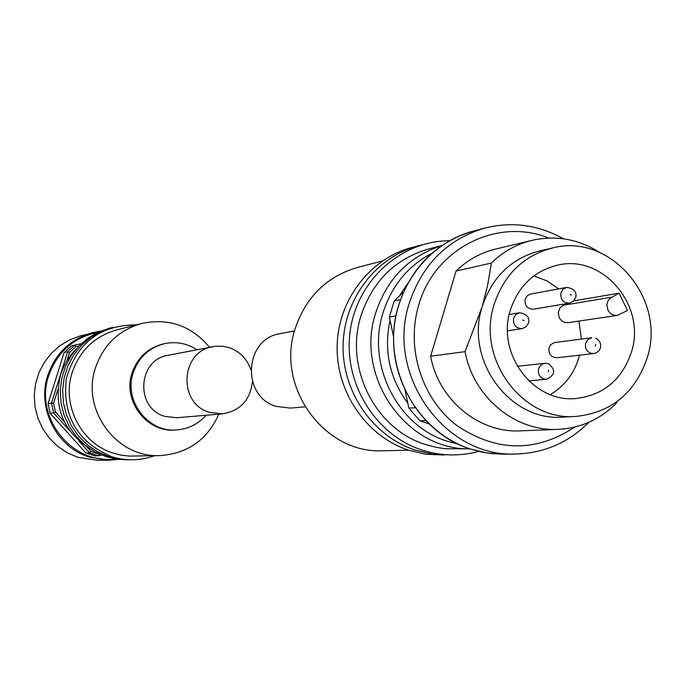 <?xml version="1.0" encoding="UTF-8"?>
<svg xmlns="http://www.w3.org/2000/svg" width="685" height="685" viewBox="0 0 685 685"><rect width="100%" height="100%" fill="white"/><g stroke="black" fill="none" stroke-linecap="round" stroke-linejoin="round"><path stroke-width="1.03" d="M593.749 353.563L556.854 357.75C550.937 357.305 548.342 353.965 549.07 347.723L550.868 344.589L554.422 342.586L591.814 337.722L587.995 339.477L585.692 343.151C584.784 347.903 586.428 351.259 590.633 353.212L593.749 353.563L596.053 352.938L598.955 350.746L600.377 348.203L600.788 345.334L599.846 341.866L597.294 339.032L595.582 338.15M569.423 303.147L533.367 309.183C527.21 308.978 524.47 305.638 525.155 299.165L527.253 295.757L530.173 294.139L566.675 287.4L563.096 289.207L560.929 292.743C560.227 299.456 563.053 302.924 569.423 303.147L573.379 301.254L575.725 297.598M400.391 299.628L394.243 300.903L389.371 317.104L393.584 336.789M563.438 238.8C538.41 224.826 512.157 221.255 484.689 228.096C447.459 239.27 422.337 264.264 409.33 303.087C385.347 374.644 444.796 457.777 516.019 454.009C544.31 453.11 568.601 442.536 588.886 422.277M599.538 252.38C578.431 239.056 555.92 235.041 531.997 240.341L495.255 249.169C480.365 252.833 467.298 260.129 456.047 271.054L491.368 263.066L487.609 285.285L482.231 306.555C464.413 360.07 510.017 421.909 563.019 417.096L575.922 416.429C611.44 412.575 635.209 392.976 647.248 357.638C666.71 298.703 610.181 232.506 552.555 247.953C523.631 255.599 504.16 274.42 494.142 304.414C476.118 358.632 522.287 421.301 575.922 416.429M548.659 238.055C497.319 216.991 434.384 248.749 418.74 305.048C405.768 348.091 421.626 398.405 456.493 425.257C496.24 452.134 535.704 452.716 574.869 427.012M619.06 293.206L627.494 310.459L617.279 315.417L613.674 315.168L610.412 313.439L608.023 310.502L606.841 304.876L607.852 301.195L610.129 298.258L619.06 293.206L573.807 300.852M558.686 288.865L546.955 280.893L533.846 275.927M631.416 352.133C646.683 305.938 602.894 253.887 557.624 265.155C534.214 270.943 518.476 285.91 510.394 310.057C496.026 353.314 533.35 403.165 576.119 398.49C603.648 395.074 622.074 379.618 631.416 352.133M550.303 394.603C564.303 386.306 573.773 374.096 578.731 357.964L579.484 355.181M581.402 339.066L578.936 321.085M294.507 330.889L280.079 333.681C244.177 338.69 241.111 396.709 276.303 406.419L290.397 408.089L305.039 406.847M469.773 448.821C406.119 450.336 354.445 376.262 375.765 312.72C387.136 278.684 409.073 256.336 441.602 245.667M469.927 448.872L445.224 448.718L436.251 447.356L425.239 444.428C375.209 429.11 344.204 367.314 361.021 315.614C372.708 280.996 395.288 258.776 428.759 248.946L441.731 245.581M408.568 450.208L383.103 450.756C324.356 454.198 275.379 386.751 295.192 328.543C305.972 296.836 326.805 276.457 357.673 267.398L382.333 260.994M552.555 247.953L539.96 250.821C511.378 258.373 492.13 276.954 482.231 306.555L465.064 351.645C473.249 397.094 515.283 431.841 558.215 429.349C580.674 428.125 600.009 419.468 616.226 403.379L617.074 401.59M531.997 240.341C516.576 244.134 503.03 251.712 491.368 263.066M456.047 271.054L430.642 356.191C438.511 399.869 479.029 433.245 520.446 430.848L558.215 429.349M465.064 351.645L430.642 356.191M415.153 407.712L408.876 408.166L419.914 420.804L425.625 420.479M408.876 408.166L405.092 390.484M395.887 315.879L389.371 317.104M394.243 300.903L403.268 292.384M428.921 423.818L419.914 420.804M617.279 315.417L568.199 322.669L564.748 322.438L561.623 320.794L559.337 317.994L558.215 312.634L560.142 307.608L565.733 303.763M95.035 452.888L99.239 454.069L98.897 455.867L89.598 452.879L90.925 451.398L95.035 452.888M97.715 460.32L78.022 457.392L67.455 452.888L57.857 446.492L49.568 438.417L42.855 428.938L37.966 418.372L35.063 407.078L34.25 395.45L35.543 383.874L38.908 372.743L44.225 362.451L51.306 353.34L59.903 345.711L69.733 339.82L80.453 335.856L100.584 331.129L91.978 332.782C70.161 339.315 55.425 353.528 47.77 375.406C36.639 408.303 56.701 447.425 89.512 457.143L109.643 460.14L97.715 460.32M252.422 381.571C250.299 400.066 240.281 410.829 222.377 413.868L176.721 417.747L164.768 416.36C134.962 408.243 137.625 359.599 168.065 355.318L215.39 346.267L222.479 346.216L229.415 347.732C239.878 351.551 246.985 358.82 250.753 369.532M222.377 413.868L209.559 412.37C177.578 403.611 180.403 351.208 213.052 346.627M76.309 348.879L71.934 353.666L66.916 360.738L63.816 366.475L60.631 374.592C53.096 406.488 62.951 431.267 90.189 448.923M209.576 347.304C191.466 325.735 168.775 317.797 141.512 323.5L116.304 330.042C94.556 336.412 79.88 350.497 72.259 372.306C61.282 404.852 81.095 443.563 113.496 453.196L120.628 455.037L129.388 456.099L159.836 455.602C187.621 453.667 207.29 439.856 218.849 414.168M141.512 323.5C118.796 330.153 103.461 344.906 95.498 367.742C80.881 409.647 116.578 458.06 159.836 455.602M196.946 349.744C187.039 343.373 176.345 341.327 164.871 343.579L163.629 343.844C148.011 347.774 137.48 357.51 132.034 373.034C122.324 400.905 146.89 432.894 175.574 430L176.841 429.915C188.495 428.964 198.23 424.083 206.039 415.264M164.871 343.579C149.219 347.518 138.67 357.27 133.215 372.828C123.48 400.759 148.097 432.817 176.841 429.915M102.022 455.165L95.121 455.962L85.882 452.99L50.142 413.278L48.053 403.636L64.116 352.518L71.291 345.951L74.896 345.052L75.958 346.593L78.972 345.951M69.716 430.788L53.601 412.875L51.495 403.157L53.558 403.268L55.442 411.959L53.601 412.875L50.142 413.278M48.053 403.636L51.495 403.157L67.669 351.67L74.896 345.052L81.267 343.69M66.924 360.73L69.502 352.51L67.669 351.67L64.116 352.518M78.724 440.797L89.598 452.879L85.882 452.99M90.925 451.398L87.021 447.057M64.313 421.814L55.442 411.959M53.558 403.268L57.848 389.619M75.958 346.593L69.502 352.51M595.291 346.071L595.736 344.555L595.291 346.071M548.06 363.632L544.952 363.281L542.015 364.274L539.72 366.441L538.607 368.778C537.691 373.556 539.352 376.921 543.59 378.882L546.579 379.242C555.287 375.063 555.937 369.883 548.522 363.709M548.171 371.767L548.616 370.234L548.171 371.767M570.006 294.55L571.444 295.055L570.006 294.55M509.246 314.458L519.581 312.745L515.874 314.552L513.639 318.157C512.902 324.827 515.711 328.312 522.073 328.62L526.123 326.754L528.537 323.029M522.664 320.023L524.119 320.529L522.664 320.023M470.081 448.906L486.915 452.99L504.074 454.189L491.77 453.633L482 452.117L470.004 448.898C425.257 434.144 392.702 386.939 393.575 337.414C394.252 287.88 428.168 243.012 473.147 231.17C436.345 242.216 411.522 266.893 398.661 305.219C379.987 362.879 414.528 431.858 470.081 448.906M407.806 403.182C389.534 378.283 383.609 350.617 390.03 320.195M399.261 296.16L407.558 283.599M431.61 253.407C407.823 266.123 391.632 285.885 383.052 312.685C366.329 364.232 397.206 425.856 446.988 441.14L458.06 444.094M562.813 305.339L611.645 297.213M97.767 332.396C73.578 337.525 57.232 351.944 48.738 375.645C33.925 417.499 72.267 465.132 115.32 458.941M118.377 459.395L109.643 460.14L118.377 459.395M548.334 363.641L544.952 363.281L517.329 366.295M528.82 380.886L546.579 379.242M566.675 287.4C573.867 288.462 576.898 291.793 575.794 297.384M519.581 312.745C526.765 313.987 529.77 317.352 528.589 322.841M507.517 330.786L522.073 328.62M504.074 454.189L516.019 454.009M415.05 246.72C371.929 256.473 338.604 298.112 337.183 344.76C335.556 391.4 366.115 436.302 408.628 450.225L426.113 454.275L443.94 455.037M421.592 244.982C378.154 254.786 344.572 296.751 343.142 343.776C341.498 390.784 372.289 436.054 415.11 450.079L432.74 454.164L450.713 454.934M449.523 240.76C400.956 240.692 356.808 280.576 350.129 331.471C343.057 382.29 374.875 434.701 421.703 449.942C440.703 456.064 459.712 456.553 478.738 451.389M473.147 231.17L484.689 228.096M154.408 455.713C140.322 460.799 126.074 461.116 111.681 456.655C77.679 442.296 62.515 416.471 66.18 379.182C76.3 343.236 99.668 325.135 136.264 324.861M131.323 459.798L120.072 459.233L109.061 456.715L97.758 451.877L87.517 445.002L78.681 436.311L71.557 426.113L66.402 414.759L63.397 402.634L62.635 390.167L64.15 377.786L67.892 365.918L73.723 354.976L81.438 345.334L90.771 337.328L101.389 331.215L112.931 327.216M128.617 459.84L117.426 459.275L106.466 456.775L95.224 451.954L85.026 445.113L76.232 436.473L69.142 426.327L64.013 415.024L61.016 402.968L60.263 390.561L61.77 378.24L65.495 366.432L71.3 355.541L78.972 345.951L88.262 337.97L98.828 331.891L110.319 327.909"/></g></svg>
